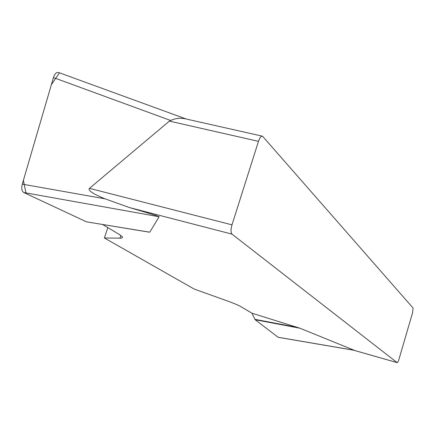 <?xml version="1.0" encoding="UTF-8"?>
<svg xmlns="http://www.w3.org/2000/svg" width="435" height="435" viewBox="0 0 435 435"><rect width="100%" height="100%" fill="white"/><g stroke="black" fill="none" stroke-linecap="round" stroke-linejoin="round"><path stroke-width="0.65" d="M251.898 313.178L299.987 328.235L354.199 350.262L278.117 337.261L255.166 319.73L251.898 313.178L241.017 306.719C238.423 305.212 233.492 303.151 226.216 300.531L194.233 289.079L104.373 237.983L119.94 238.162C122.219 238.184 122.958 237.679 122.175 236.64L119.049 234.291L102.519 224.471M353.247 350.104L354.215 350.305M353.606 350.202L397.122 362.611L232.002 234.133L129.516 207.593L104.998 198.806C92.818 193.803 87.636 190.318 89.463 188.355L169.384 121.104L170.689 120.484C175.686 118.189 180.726 117.673 185.816 118.945M87.076 221.932L149.749 232.187L159.134 216.755C158.688 216.26 148.814 213.204 129.516 207.593M149.749 232.187L148.047 231.969M397.122 362.611L397.166 362.638C397.677 362.589 398.297 361.393 399.025 359.054L412.543 312.847L413.087 308.062L262.55 136.209C261.152 135.872 259.793 137.585 258.477 141.353L169.384 121.104M89.463 188.355L231.996 224.841L258.477 141.353M231.996 224.841C230.708 229.473 230.713 232.567 232.002 234.133M107.815 227.619L104.373 237.983M59.394 73.009L51.373 84.667L23.392 180.362L26.073 193.608L86.32 221.747L23.751 192.52C21.766 191.166 21.277 188.371 22.288 184.135L53.445 77.582C54.826 73.602 56.599 71.927 58.763 72.563M119.94 238.162L120.838 235.449M170.689 120.484L53.445 77.582M22.288 184.135L104.998 198.806M159.134 216.755L23.751 192.52M255.166 319.73L299.987 328.235M254.867 319.339L297.556 327.435M397.166 362.638L353.497 350.186M185.881 118.934L262.126 136.117M86.608 221.85L148.971 232.121M58.888 72.607L186.234 119.016M278.302 337.332L353.785 350.235"/></g></svg>
